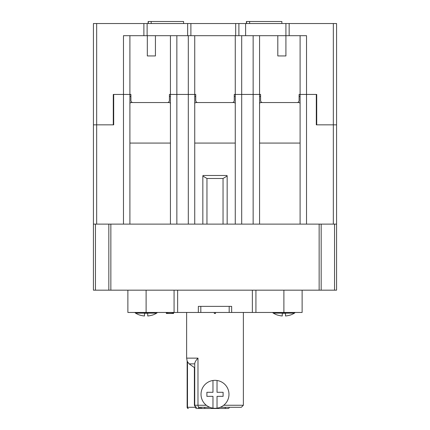 <?xml version="1.0" encoding="UTF-8"?>
<svg xmlns="http://www.w3.org/2000/svg" width="430" height="430" viewBox="0 0 430 430"><rect width="100%" height="100%" fill="white"/><g stroke="black" fill="none" stroke-linecap="round" stroke-linejoin="round"><path stroke-width="0.64" d="M123.469 224.116L129.903 224.116L129.903 94.444L123.469 94.444L123.469 224.116L93.428 224.116L93.428 290.169L336.572 290.169L336.572 224.116L300.097 224.116L300.097 94.444L306.531 94.444L300.097 94.444L300.097 35.685M321.172 224.116L321.172 290.169M108.828 290.169L108.828 224.116M253.141 224.116L259.575 224.116L259.575 94.444L253.141 94.444L253.141 224.116L202.842 224.116L202.842 176.144M259.575 224.116L300.097 224.116M188.302 224.116L194.736 224.116L194.736 94.444L188.302 94.444L188.302 224.116L129.903 224.116M194.736 224.116L202.842 224.116M223.041 224.116L223.041 178.477L206.959 178.477L206.959 224.116M223.041 178.477L227.164 176.031L226.986 175.488L203.014 175.488L202.836 176.031L206.959 178.477M194.736 143.072L235.264 143.072L235.264 94.444L241.698 94.444L234.248 94.444L234.248 100.523A2.026 2.026 0 0 1 232.221 102.55L197.778 102.55A2.026 2.026 0 0 1 195.752 100.523L195.752 94.444L170.425 94.444L176.859 94.444L176.859 224.116M235.264 224.116L235.264 143.072M277.812 35.685L277.812 55.943L285.918 55.943L285.918 35.685L306.531 35.685L306.531 94.444L316.716 94.444L306.531 94.444L306.531 224.116M316.716 94.444L316.716 124.834L316.308 124.834L336.572 124.834L336.572 23.526L187.647 23.526L187.647 35.685L123.469 35.685L123.469 94.444L113.283 94.444L130.913 94.444L130.913 100.523A2.026 2.026 0 0 0 132.94 102.55L167.383 102.55A2.026 2.026 0 0 0 169.409 100.523L169.409 94.444L170.425 94.444L170.425 143.072L129.903 143.072M113.692 94.444L113.692 124.834L113.692 94.444M113.283 124.834L96.669 124.834L113.692 124.834L113.283 124.834L113.283 94.444M93.428 224.116L93.428 124.834L96.669 124.834L93.428 124.834L93.428 23.526L96.669 23.526L96.669 224.116M170.425 224.116L170.425 143.072M316.716 124.834L336.572 124.834L336.572 224.116M316.308 124.834L316.308 94.444L316.308 124.834M259.575 143.072L300.097 143.072M241.698 35.685L241.698 94.444L253.141 94.444L241.698 94.444L241.698 224.116M176.859 35.685L176.859 94.444L188.302 94.444L188.302 35.685M253.141 35.685L253.141 94.444L260.591 94.444L260.591 100.523A2.026 2.026 0 0 0 262.617 102.55L297.06 102.55A2.026 2.026 0 0 0 299.087 100.523L299.087 94.444L300.097 94.444M285.918 23.526L285.918 35.685L245.616 35.685L245.616 23.526M259.575 94.444L259.575 35.685M187.647 35.685L245.616 35.685M194.736 35.685L194.736 94.444M170.425 35.685L170.425 94.444M129.903 35.685L129.903 94.444M147.323 35.685L147.323 55.943L155.429 55.943L155.429 35.685M187.647 23.526L96.669 23.526M147.125 35.685L147.125 23.526M281.865 23.526L281.865 21.5L246.406 21.5L246.406 23.526M151.177 23.526L151.177 21.5L183.594 21.5L183.594 23.526M235.264 35.685L235.264 94.444M151.177 21.5L148.135 21.5L148.135 23.526M235.264 103.764A1.215 1.215 0 0 0 234.044 102.55L195.956 102.55A1.215 1.215 0 0 0 194.736 103.764M194.736 96.573A7.294 7.294 0 0 1 195.752 96.47M234.248 96.47A7.294 7.294 0 0 1 235.264 96.573M300.097 103.764A1.215 1.215 0 0 0 298.882 102.55L260.79 102.55A1.215 1.215 0 0 0 259.575 103.764M259.575 96.573A7.294 7.294 0 0 1 260.591 96.47M299.087 96.47A7.294 7.294 0 0 1 300.097 96.573M170.425 103.764A1.215 1.215 0 0 0 169.21 102.55L131.118 102.55A1.215 1.215 0 0 0 129.903 103.764M129.903 96.573A7.294 7.294 0 0 1 130.913 96.47M169.409 96.47A7.294 7.294 0 0 1 170.425 96.573M127.877 290.169L127.877 312.459L302.123 312.459L302.123 290.169M231.652 312.459L231.652 306.38L229.185 306.38L229.185 312.459M229.185 306.38L198.348 306.38L198.348 312.459M200.815 312.459L200.815 306.38M215.527 312.459L215.527 313.47L214.312 313.47L214.312 312.459M166.378 312.459L166.378 313.47L166.168 312.459M166.378 313.47L166.593 312.459M166.593 313.47L167.012 313.47L167.012 312.459M167.012 313.47L167.646 313.47L167.646 312.459M167.646 313.47L168.7 313.47L168.7 312.459M168.7 313.47L169.968 313.47L169.968 312.459M169.968 313.47L171.237 313.47L171.237 312.459M171.237 313.47L172.29 313.47L172.29 312.459M172.29 313.47L172.924 313.47L172.924 312.459M172.924 313.47L173.344 313.47L173.344 312.459M173.344 313.47L173.559 312.459M173.559 313.47L173.768 312.459M157.294 312.459A1.623 1.623 0 0 1 156.681 313.131L135.536 313.131A1.623 1.623 0 0 1 134.929 312.459M156.681 313.131A20.264 20.264 0 0 1 152.188 315.174L152.188 315.174M144.491 313.271L147.732 313.271L144.491 313.271L144.491 315.975A20.199 20.199 0 0 1 140.029 315.104L140.029 315.104M135.536 313.131A20.264 20.264 0 0 0 140.029 315.174M147.732 315.975L147.732 313.271L147.732 315.975A20.199 20.199 0 0 0 152.188 315.104M295.071 312.459A1.623 1.623 0 0 1 294.464 313.131L273.319 313.131A1.623 1.623 0 0 1 272.706 312.459M294.464 313.131A20.264 20.264 0 0 1 289.971 315.174L289.971 315.174M282.268 313.271L285.509 313.271L282.268 313.271L282.268 315.975A20.199 20.199 0 0 1 277.812 315.104L277.812 315.104M273.319 313.131A20.264 20.264 0 0 0 277.812 315.174M285.509 315.975L285.509 313.271L285.509 315.975A20.199 20.199 0 0 0 289.971 315.104M194.742 363.844L194.736 367.844L194.736 363.866C194.768 362.329 195.849 360.415 197.983 358.136L186.636 358.136L186.636 312.459M223.702 405.259L243.364 405.259L243.364 312.459M199.197 407.285L209.775 407.285L204.766 407.285L204.766 408.5L201.998 408.5A1.215 1.188 -90 0 1 200.805 407.285L199.197 407.285A2.026 1.215 -90 0 1 197.983 405.259L206.298 405.259M187.184 361.071L187.491 361.743L187.491 407.285L195.58 407.285A1.215 0.86 -90 0 0 196.435 408.5L225.234 408.5L225.234 407.285L220.225 407.285L241.343 407.285L243.364 405.259M229.287 407.285A1.215 1.215 0 0 1 228.067 408.5L204.766 408.5M228.067 408.5L226.008 408.5L228.067 408.5M187.491 361.743L189.125 363.866L194.736 367.844L194.381 367.833L194.736 367.844L194.736 405.259L194.736 363.909M187.157 360.996L187.136 407.285L187.491 407.285A1.215 0.86 90 0 0 188.351 408.5A1.215 1.215 0 0 1 187.136 407.285M194.908 406.156L194.381 405.259L195.972 407.124M195.58 406.898L195.58 407.285L196.763 407.285A2.026 2.026 0 0 1 194.736 405.259L197.983 405.259L197.983 358.136M217.026 380.486A13.98 13.98 0 0 1 217.026 408.151A13.98 13.98 0 0 1 201.02 394.315A13.98 13.98 0 0 1 217.026 380.486L217.026 392.289L223.105 392.289L223.105 396.342L217.026 396.342L217.026 408.151M212.974 380.486L212.974 392.289L206.894 392.289L206.894 396.342L212.974 396.342L212.974 408.151M334.545 290.169L334.545 224.116M319.146 290.169L319.146 224.116M110.854 224.116L110.854 290.169M95.455 224.116L95.455 290.169M333.331 224.116L333.331 23.526M289.159 23.526L289.159 35.685M143.883 35.685L143.883 23.526M238.892 23.526L238.892 35.685M235.688 35.685L235.688 23.526M190.888 23.526L190.888 35.685M246.583 21.5L246.583 23.526M249.626 23.526L249.626 21.5M148.318 21.5L148.318 23.526M177.633 290.169L177.633 312.459M252.367 290.169L252.367 312.459M174.075 312.459L174.075 290.169M146.109 290.169L146.109 312.459M283.891 312.459L283.891 290.169M255.925 290.169L255.925 312.459M198.445 407.285L198.445 408.5M201.998 408.5L199.617 408.5L199.617 407.285M194.736 363.866L189.125 363.866M196.763 407.285A2.026 2.026 0 0 1 194.736 405.259L194.381 405.259L194.381 367.833M227.158 224.116L227.158 176.144M186.636 358.136L187.136 360.947"/></g></svg>
